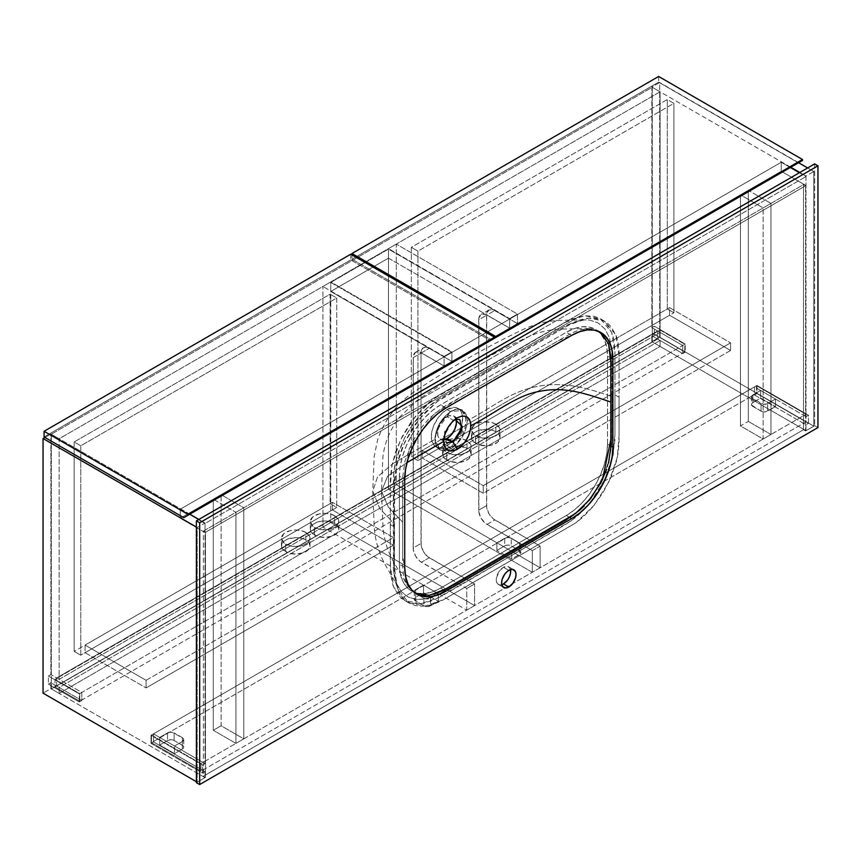<?xml version="1.0" encoding="UTF-8"?>
<svg xmlns="http://www.w3.org/2000/svg" width="861" height="861" viewBox="0 0 861 861"><rect width="100%" height="100%" fill="white"/><g stroke="black" fill="none" stroke-linecap="round" stroke-linejoin="round"><path stroke-width="0.65" stroke-dasharray="4.3 3.23" d="M456.029 419.07A13.41 7.738 120 0 0 453.693 415.971A13.41 7.738 120 0 0 446.988 416.638L453.166 420.211L457.309 417.822L453.166 420.211L443.695 436.624L443.878 438.68M406.973 462.583L387.644 476.176L381.488 491.244L388.44 507.183L402.679 522.175L402.679 486.271L409.319 448.409L433.686 414.141L464.574 394.822L557.863 340.967L588.02 328.558L599.762 331.915L593.326 329.16L588.956 328.579L579.442 329.881L571.812 332.981L442.984 407.296L429.198 418.381L420.179 429.133L412.559 441.521L404.95 461.238L402.69 477.091L402.679 522.175L388.44 507.183L381.488 491.244L387.644 476.176L406.973 462.583M451.132 411.289C460.947 406.747 466.328 409.858 467.275 420.631C466.318 432.513 460.926 441.844 451.11 448.624L450.604 447.763C470.806 437.216 470.816 398.826 450.626 411.58L446.439 414.787L442.156 419.598L438.615 425.345L436.183 431.436L435.02 437.41L435.257 442.748L436.85 446.988L439.68 449.765L443.49 450.82L447.968 450.088L452.703 447.623L457.288 443.641L461.356 438.486L464.553 432.556L466.694 425.937L467.275 420.631C492.815 407.522 510.132 391.271 538.017 386.341C565.666 380.745 592.702 389.947 611.945 396.598L611.751 443.469L608.576 461.797L604.293 473.873L598.46 485.658L591.292 496.679L584.78 504.707L574.169 514.856L564.988 521.228L439.336 593.756L433.503 596.555L424.269 599.191L415.712 599.364L408.125 597.028L401.904 592.303L397.265 585.394L394.392 576.536L393.488 568.96L393.316 522.821L379.927 508.679L372.738 491.244L377.57 476.811L392.842 463.605L434.945 439.293L392.842 463.605L377.57 476.811L372.738 491.244L379.927 508.679L393.316 522.821L393.434 478.608L393.821 472.086L396.469 458.439L404.455 438.131L409.707 428.961L417.305 418.424C423.989 410.331 430.898 404.046 438.045 399.547L566.301 325.458L579.722 320.453L585.684 319.829L589.613 320.066L598.147 322.94L604.906 328.934L609.491 337.706L611.805 351.32L611.945 396.598C592.702 389.947 565.666 380.745 538.017 386.341C510.132 391.271 492.815 407.522 467.275 420.631L466.049 414.206L462.691 410.256L457.32 409.147L450.626 411.58L461.69 410.493L465.973 417.284L465.08 428.229L450.604 447.763L439.54 448.861L435.246 442.08L436.14 431.124L450.604 411.59L446.988 409.502A22.149 12.786 120 0 0 432.513 429.015A22.149 12.786 120 0 0 435.914 446.773A22.149 12.786 120 0 0 446.988 445.675L450.604 447.763L446.988 445.675A22.149 12.786 120 0 0 461.453 426.152A22.149 12.786 120 0 0 458.063 408.405A22.149 12.786 120 0 0 446.988 409.502L450.626 411.58L439.53 423.289L434.945 438.723L439.54 448.861L450.604 447.763L451.11 448.624C441.295 453.187 435.903 450.077 434.945 439.293C435.914 427.39 441.306 418.059 451.132 411.289L450.604 411.59M614.948 394.865L614.948 353.914L611.762 332.507L600.461 318.818L584.415 315.696L565.505 322.272L433.374 399.041L415.163 416.638L400.591 439.756L392.035 464.574L390.313 486.713L390.313 524.553L394.435 526.932L394.435 489.091L396.157 466.953L404.713 442.134L419.285 419.027L437.496 401.42L471.29 381.423L569.627 324.651L588.537 318.075L604.583 321.196L615.884 334.886L619.07 356.293L619.07 397.244L614.948 394.865L619.07 397.244L619.059 351.955L617.983 341.946L616.347 336.081L610.923 326.523L607.209 322.961L602.904 320.314L592.831 317.935L586.427 318.355L579.69 320.044L570.477 324.166L444.287 397.018L437.291 401.57L425.442 412.021L415.432 424.086L410.611 431.329L402.582 446.805L397.169 462.626L394.618 477.963L394.435 571.327L395.522 582.23L399.526 593.261L402.582 597.663L406.295 601.215L410.611 603.862L415.432 605.541L420.674 606.241L427.078 605.832L433.815 604.142L441.693 600.73L576.224 522.605L583.101 516.987L592.831 506.849L602.904 492.847L610.923 477.381L616.347 461.561L617.983 453.79L619.059 442.543L619.07 397.244L619.07 435.096L617.348 457.223L608.802 482.052L594.219 505.159L576.02 522.756L443.878 599.525L424.968 606.101L408.932 602.991L397.621 589.29L394.435 567.883L394.435 526.932L390.313 524.553L390.313 565.505L393.499 586.911L404.81 600.601L420.846 603.722L439.756 597.147L472.538 578.226L571.898 520.378L590.097 502.781L604.68 479.674L613.226 454.845L614.948 432.717L614.948 394.865L614.937 440.165L612.225 459.182L606.801 474.992L598.782 490.469L588.709 504.471L582.305 511.445L575.568 517.536L565.688 524.446L433.169 600.44L421.32 603.669L411.31 603.163L406.489 601.484L402.173 598.836L398.46 595.285L393.046 585.717L390.496 573.329L390.313 480.169L391.4 468.007L395.403 452.348L402.173 436.581L411.31 421.707L422.955 407.974L429.693 401.883L438.906 395.371L565.914 322.036L572.102 318.979L583.941 315.75L593.95 316.256L598.782 317.935L603.087 320.583L606.801 324.145L612.225 333.702L613.871 339.568L614.937 349.577L614.948 394.865M608.555 462.938L606.585 469.514M588.956 500.682L584.318 505.805M434.073 594.305L424.548 595.608M416.154 593.627L412.559 591.421L406.919 584.791L403.583 575.589L402.69 567.248L402.679 522.175L402.679 555.56L407.167 585.211L393.66 561.91C387.504 551.083 383.952 539.46 382.994 527.029L381.488 491.244L382.865 457.331C384.544 442.662 390.13 429.273 399.633 417.133L417.133 400.419C452.843 376.235 488.833 355.496 525.135 338.212L525.135 338.212C536.64 332.529 548.791 329.483 561.598 329.063L588.02 328.558M604.035 335.736L608.555 343.69M446.988 409.502L442.436 412.903L438.281 417.574L433.966 425.054L431.996 430.984L431.329 436.624L431.996 441.489L434.88 446.052L438.281 447.645L440.993 447.752L445.449 446.472L452.983 440.832L459.096 432.071L461.98 424.182L462.572 416.81L461.98 413.678L460.011 410.019L456.922 407.866L454.371 407.371L446.988 409.502M444.233 439.648L440.283 439.196L437.915 436L437.689 430.812L440.283 423.72L444.233 418.694L448.839 415.777L453.693 415.971L456.061 419.167M415.798 593.444L407.167 585.211M440.283 439.196L446.472 442.769L444.405 432.039L453.166 420.211L446.988 416.638A13.41 7.738 120 0 0 438.227 428.455A13.41 7.738 120 0 0 440.283 439.196A13.41 7.738 120 0 0 444.125 439.67M455.038 419.339L457.288 417.833M611.945 396.598L611.805 351.32L609.491 337.706L604.906 328.934L598.147 322.94L589.613 320.066L584.78 319.851L574.459 321.863L566.301 325.458L440.089 398.299L427.325 407.802L412.742 424.43L404.756 437.549L398.686 451.401L394.844 465.338L393.821 472.086L393.789 572.673L396.415 583.446L401.43 591.787L408.588 597.265L417.51 599.536L427.648 598.492L433.008 596.748L441.09 592.766L565.429 520.97L578.721 510.896L588.58 500.219L597.168 487.853L604.088 474.336L608.953 460.441L611.482 446.934L611.837 440.488L611.945 396.598M510.476 569.638A10.203 5.887 120 0 0 508.56 566.775A10.203 5.887 120 0 0 503.459 567.27L508.819 570.369L503.459 567.27L499.445 570.994L496.377 578.065L496.377 581.315L497.454 583.693L499.445 584.845L502.049 584.587M817.95 427.583L814.657 425.678L805.584 430.92L803.528 429.725L203.39 776.213L205.445 777.408L196.383 782.638L205.445 777.408L203.39 776.213L203.39 531.097L803.528 184.62L803.528 429.725L203.39 776.213L203.39 531.097L205.445 532.292L205.445 777.408L205.445 532.292L203.39 531.097L803.528 184.62L805.584 185.804L205.445 532.292L805.584 185.804L803.528 184.62L803.528 429.725L805.584 430.92L805.584 185.804L805.584 430.92L814.657 425.678L817.95 427.583M814.657 163.913L814.657 425.678L814.657 163.913M510.53 569.896L509.454 567.517L507.463 566.366L503.459 567.27A10.203 5.887 120 0 0 496.797 576.267A10.203 5.887 120 0 0 498.358 584.436A10.203 5.887 120 0 0 501.791 584.673M607.532 444.125L607.532 356.077L606.736 347.241L604.39 339.675L600.591 333.637L595.457 329.386L589.215 327.072L582.09 326.793L574.352 328.547L566.312 332.281L440.595 404.853L432.556 410.417L424.828 417.585L417.703 426.098L411.45 435.623L406.327 445.794L402.517 456.222L400.171 466.511L399.386 476.251L399.386 564.299L400.171 573.125L402.517 580.701L406.327 586.728L411.45 590.98L417.703 593.294L424.828 593.584L432.556 591.83L440.595 588.095L566.312 515.513L574.352 509.96L582.09 502.792L589.215 494.279L595.457 484.754L600.591 474.572L604.39 464.154L606.736 453.865L607.532 444.125L607.532 356.077A58.29 33.654 120 0 0 595.457 329.386A58.29 33.654 120 0 0 566.312 332.281L440.595 404.853A58.29 33.654 120 0 0 399.386 476.251L404.735 479.34L399.386 476.251L399.386 564.299A58.29 33.654 120 0 0 411.45 590.98A58.29 33.654 120 0 0 440.595 588.095L566.312 515.513A58.29 33.654 120 0 0 607.532 444.125L610.826 446.03L607.532 444.125M445.955 407.953L440.595 404.853L445.955 407.953M571.672 335.37L566.312 332.281L571.672 335.37M610.826 357.982L607.532 356.077L610.826 357.982M569.616 517.418L566.312 515.513L569.616 517.418M443.899 590L440.595 588.095L443.899 590M404.735 567.388L399.386 564.299L404.735 567.388M59.129 679.361L660.086 332.4L660.086 91.804L59.129 438.766L59.129 679.361L56.654 677.93L56.654 686.023L59.129 687.455L59.129 693.396L51.294 688.875L51.294 434.245L652.251 87.284L652.251 341.914L660.086 346.434L660.086 340.493L657.61 339.062L657.61 330.968L660.086 332.4L660.086 91.804L652.251 87.284L660.086 91.804L59.129 438.766L51.294 434.245L59.129 438.766L59.129 679.361L660.086 332.4L657.61 330.968L56.654 677.93L59.129 679.361M51.294 688.875L59.129 693.396L660.086 346.434L652.251 341.914L51.294 688.875L652.251 341.914L652.251 87.284L51.294 434.245L51.294 688.875M660.086 340.493L59.129 687.455L59.129 693.396L660.086 346.434L660.086 340.493L59.129 687.455L56.654 686.023L657.61 339.062L660.086 340.493M657.61 330.968L657.61 339.062L56.654 686.023L56.654 677.93L657.61 330.968M813.828 171.522L807.65 167.96L813.828 171.522L805.993 176.053L799.815 172.48L805.993 176.053L805.993 416.638L754.473 386.89L754.473 394.984L805.993 424.731L805.993 430.683L651.842 341.677L651.842 335.725L682.751 353.58L682.751 345.487L651.842 327.643L651.842 87.047L659.677 82.527L659.677 337.157L813.828 426.163L813.828 171.522L805.993 176.053L805.993 416.638L808.468 415.217L808.468 423.3L805.993 424.731L805.993 430.683L813.828 426.163L659.677 337.157L651.842 341.677L805.993 430.683L813.828 426.163L813.828 171.522M798.577 162.718L659.677 82.527L798.577 162.718M790.742 167.238L651.842 87.047L790.742 167.238M651.842 341.677L659.677 337.157L659.677 82.527L651.842 87.047L651.842 327.643L654.317 326.211L654.317 334.305L651.842 335.725L651.842 341.677M651.842 335.725L654.317 334.305L685.227 352.149L682.751 353.58L651.842 335.725M682.751 345.487L685.227 344.056L654.317 326.211L651.842 327.643L682.751 345.487L682.751 353.58L685.227 352.149L685.227 344.056L682.751 345.487M654.317 334.305L654.317 326.211L685.227 344.056L685.227 352.149L654.317 334.305M805.993 416.638L808.468 415.217L756.948 385.47L754.473 386.89L805.993 416.638M754.473 394.984L756.948 393.552L808.468 423.3L805.993 424.731L754.473 394.984L754.473 386.89L756.948 385.47L756.948 393.552L754.473 394.984M808.468 415.217L756.948 385.47L756.948 393.552L808.468 423.3L808.468 415.217M205.036 777.644L50.885 688.639L43.05 693.159L50.885 688.639L205.036 777.644L205.036 771.693L153.516 741.945L153.516 733.852L205.036 763.599L205.036 523.014L198.859 519.441L205.036 523.014L197.201 527.535L196.383 527.05L197.201 527.535L197.201 782.165L205.036 777.644L205.036 771.693L202.561 773.124L202.561 765.031L205.036 763.599L205.036 523.014L197.201 527.535L197.201 782.165L196.383 781.691L197.201 782.165L205.036 777.644M189.786 514.2L50.885 434.009L50.885 674.604L81.795 692.448L81.795 700.542L50.885 682.687L50.885 688.639L50.885 682.687L48.41 684.118L48.41 676.025L50.885 674.604L50.885 434.009L189.786 514.2M44.901 437.463L50.885 434.009L44.901 437.463M81.795 700.542L79.32 701.963L48.41 684.118L50.885 682.687L81.795 700.542L81.795 692.448L79.32 693.88L79.32 701.963L81.795 700.542M50.885 674.604L48.41 676.025L79.32 693.88L81.795 692.448L50.885 674.604M79.32 701.963L48.41 684.118L48.41 676.025L79.32 693.88L79.32 701.963M205.036 771.693L202.561 773.124L151.041 743.377L153.516 741.945L205.036 771.693M153.516 733.852L151.041 735.283L202.561 765.031L205.036 763.599L153.516 733.852L153.516 741.945L151.041 743.377L151.041 735.283L153.516 733.852M202.561 773.124L202.561 765.031L151.041 735.283L151.041 743.377L202.561 773.124M660.086 337.63L684.818 351.912L684.818 344.292L660.086 330.021L660.086 337.63L55.007 686.97L55.007 679.361L660.086 330.021L684.818 344.292L79.739 693.632L55.007 679.361L79.739 693.632L79.739 701.252L55.007 686.97L79.739 701.252L684.818 351.912L660.086 337.63L660.086 330.021L55.007 679.361L55.007 686.97L660.086 337.63M684.818 351.912L684.818 344.292L79.739 693.632L79.739 701.252L684.818 351.912M151.45 735.046L756.539 385.706L805.993 414.259L200.914 763.599L151.45 735.046L151.45 742.656L756.539 393.316L756.539 385.706L151.45 735.046L151.45 742.656L200.914 771.219L805.993 421.879L756.539 393.316L151.45 742.656L200.914 771.219L200.914 763.599L805.993 414.259L805.993 421.879L200.914 771.219L200.914 763.599L151.45 735.046M511.283 538.243L508.905 537.501L505.396 537.91L496.862 542.764L511.703 551.331L519.527 546.81L520.894 544.905L519.527 543L511.283 538.243L519.527 543A4.66 2.691 180 0 1 520.894 544.905A4.66 2.691 180 0 1 519.527 546.81L511.703 551.331L496.862 542.764L496.862 550.383L505.396 545.519L507.99 545.067L511.283 545.863L520.539 551.492L520.109 554.021L511.703 558.95L496.862 550.383L511.703 558.95L511.703 551.331L511.703 558.95L519.527 554.43L519.527 546.81L519.527 554.43A4.66 2.691 0 0 0 520.894 552.525A4.66 2.691 0 0 0 519.527 550.62L519.527 543L519.527 550.62L511.283 545.863L511.283 538.243L511.283 545.863A4.66 2.691 0 0 0 504.697 545.863L504.697 538.243A4.66 2.691 180 0 1 511.283 538.243M423.903 598.212L427.207 598.998L429.79 598.546L438.335 593.692L423.494 585.125L415.659 589.645L414.292 591.55L415.659 593.455L423.903 598.212L415.659 593.455A4.66 2.691 180 0 1 414.292 591.55A4.66 2.691 180 0 1 415.659 589.645L423.494 585.125L438.335 593.692L438.335 601.301L428.111 606.564L423.903 605.832L414.389 599.687L415.077 597.663L423.494 592.734L438.335 601.301L423.494 592.734L423.494 585.125L423.494 592.734L415.659 597.265L415.659 589.645L415.659 597.265A4.66 2.691 0 0 0 414.292 599.159A4.66 2.691 0 0 0 415.659 601.064L415.659 593.455L415.659 601.064L423.903 605.832L423.903 598.212L423.903 605.832A4.66 2.691 0 0 0 430.5 605.832L430.5 598.212A4.66 2.691 180 0 1 423.903 598.212M752.826 394.984L751.545 396.361L752.245 398.385L763.459 404.293L766.957 403.884L775.492 399.03L760.661 390.464L752.826 394.984L760.661 390.464L775.492 399.03L775.492 406.65L765.278 411.902L761.07 411.171L751.545 405.025L752.245 403.013L760.661 398.083L775.492 406.65L760.661 398.083L760.661 390.464L760.661 398.083L752.826 402.604L752.826 394.984L752.826 402.604A4.66 2.691 0 0 0 751.459 404.509A4.66 2.691 0 0 0 752.826 406.403L752.826 398.794A4.66 2.691 180 0 1 751.459 396.889A4.66 2.691 180 0 1 752.826 394.984M182.371 741.472L183.737 739.567L182.952 738.071L171.737 732.162L168.239 732.571L159.694 737.425L174.535 745.992L182.371 741.472L174.535 745.992L159.694 737.425L159.694 745.034L167.529 740.514L170.822 739.728L174.126 740.514L182.952 745.68L183.737 747.176L182.952 748.672L174.535 753.601L159.694 745.034L174.535 753.601L174.535 745.992L174.535 753.601L182.371 749.081L182.371 741.472L182.371 749.081A4.66 2.691 0 0 0 183.737 747.176A4.66 2.691 0 0 0 182.371 745.282L182.371 737.662A4.66 2.691 180 0 1 183.737 739.567A4.66 2.691 180 0 1 182.371 741.472M756.539 385.706L756.539 393.316L805.993 421.879L805.993 414.259L756.539 385.706M182.371 737.662L182.371 745.282L174.126 740.514L174.126 732.905L182.371 737.662M167.529 732.905A4.66 2.691 180 0 1 174.126 732.905L174.126 740.514A4.66 2.691 0 0 0 167.529 740.514L167.529 732.905L167.529 740.514L159.694 745.034L159.694 737.425L167.529 732.905M752.826 398.794L752.826 406.403L761.07 411.171L761.07 403.551L752.826 398.794M767.668 403.551A4.66 2.691 180 0 1 761.07 403.551L761.07 411.171A4.66 2.691 0 0 0 767.668 411.171L767.668 403.551L767.668 411.171L775.492 406.65L775.492 399.03L767.668 403.551M430.5 598.212L430.5 605.832L438.335 601.301L438.335 593.692L430.5 598.212M504.697 538.243L504.697 545.863L496.862 550.383L496.862 542.764L504.697 538.243M180.304 509.206L781.261 162.245L790.333 167.486L781.261 162.245L180.304 509.206L180.304 518.247L781.261 171.285L781.261 162.245L781.261 171.285L180.304 518.247L205.036 532.529L805.993 185.567L781.261 171.285L805.993 185.567L205.036 532.529L205.036 523.488L180.304 509.206L180.304 518.247L205.036 532.529L205.036 523.488L805.993 176.527L205.036 523.488L180.304 509.206M799.406 172.717L805.993 176.527L805.993 185.567L805.993 176.527L799.406 172.717M658.643 76.457L658.643 82.172L798.373 162.837L658.643 82.172L351.977 259.215L351.977 254.931L351.977 259.215L491.706 339.891L351.977 259.215L658.643 82.172L658.643 76.457M417.929 251.132L417.929 460.549L411.332 456.739L411.332 247.322L417.929 251.132L673.894 103.352L667.297 99.542L411.332 247.322L411.332 456.739L667.297 308.959L667.297 99.542L667.297 308.959L673.894 312.769L673.894 103.352L673.894 312.769L417.929 460.549L417.929 251.132L411.332 247.322L667.297 99.542L673.894 103.352L417.929 251.132M417.929 460.549L411.332 456.739L667.297 308.959L673.894 312.769L417.929 460.549M466.974 448.409A14.282 8.244 0 0 0 451.412 446.622A14.282 8.244 0 0 0 442.597 454.242A14.282 8.244 0 0 0 446.784 460.065L446.784 452.455A14.282 8.244 180 0 1 442.597 446.622A14.282 8.244 180 0 1 451.412 439.002A14.282 8.244 180 0 1 466.974 440.789L466.974 448.409L470.074 451.089L471.161 454.242L468.75 458.816L464.811 461.098L456.879 462.486L448.947 461.098L443.684 457.395L442.597 454.242L443.684 451.089L448.947 447.386L454.091 446.149L459.666 446.149L466.974 448.409L466.974 440.789L462.346 439.002L456.879 438.378L451.412 439.002L445.008 442.048L442.597 446.622L445.008 451.207L451.412 454.242L459.666 454.716L466.974 452.455L470.892 448.237L470.892 445.019L466.974 440.789A14.282 8.244 180 0 1 471.161 446.622A14.282 8.244 180 0 1 462.346 454.242A14.282 8.244 180 0 1 446.784 452.455L446.784 460.065A14.282 8.244 0 0 0 462.346 461.851A14.282 8.244 0 0 0 471.161 454.242A14.282 8.244 0 0 0 466.974 448.409M495.828 431.748A14.282 8.244 0 0 0 480.266 429.962A14.282 8.244 0 0 0 471.451 437.582A14.282 8.244 0 0 0 475.638 443.415L475.638 435.795A14.282 8.244 180 0 1 471.451 429.962A14.282 8.244 180 0 1 480.266 422.353A14.282 8.244 180 0 1 495.828 424.139L495.828 431.748L498.928 434.428L500.015 437.582L497.604 442.167L491.2 445.202L485.733 445.826L477.801 444.437L472.538 440.735L471.72 439.185L471.72 435.967L473.862 432.997L477.801 430.726L485.733 429.338L491.2 429.962L495.828 431.748L495.828 424.139L491.2 422.353L482.946 421.879L477.801 423.106L473.862 425.388L471.451 429.962L473.862 434.547L480.266 437.582L488.521 438.055L495.828 435.795L498.928 433.126L500.015 429.962L499.735 428.358L495.828 424.139A14.282 8.244 180 0 1 500.015 429.962A14.282 8.244 180 0 1 491.2 437.582A14.282 8.244 180 0 1 475.638 435.795L475.638 443.415A14.282 8.244 0 0 0 491.2 445.202A14.282 8.244 0 0 0 500.015 437.582A14.282 8.244 0 0 0 495.828 431.748M669.567 307.646L730.569 342.872L483.258 485.647L422.256 450.432L669.567 307.646L669.567 315.266L422.256 458.041L483.258 493.267L730.569 350.481L669.567 315.266L730.569 350.481L730.569 342.872L669.567 307.646L669.567 315.266L422.256 458.041L422.256 450.432L483.258 485.647L483.258 493.267L422.256 458.041L422.256 450.432L669.567 307.646M730.569 350.481L483.258 493.267L483.258 485.647L730.569 342.872L730.569 350.481M350.739 254.221L350.739 259.936L490.469 340.601L350.739 259.936L44.083 436.979L350.739 259.936L350.739 254.221M330.129 294.204L330.129 503.62L336.726 507.43L336.726 298.003L330.129 294.204L74.164 441.984L80.762 445.783L336.726 298.003L336.726 507.43L80.762 655.199L80.762 445.783L80.762 655.199L74.164 651.4L74.164 441.984L74.164 651.4L330.129 503.62L330.129 294.204L74.164 441.984L80.762 445.783L336.726 298.003L330.129 294.204M330.129 503.62L74.164 651.4L80.762 655.199L336.726 507.43L330.129 503.62M305.816 540.03A14.282 8.244 0 0 0 290.254 538.243A14.282 8.244 0 0 0 281.439 545.852A14.282 8.244 0 0 0 285.615 551.686L285.615 544.077A14.282 8.244 180 0 1 281.439 538.243A14.282 8.244 180 0 1 290.254 530.624A14.282 8.244 180 0 1 305.816 532.41L305.816 540.03L308.916 542.699L310.003 545.852L307.592 550.437L303.653 552.708L295.721 554.107L287.778 552.708L282.526 549.017L281.708 547.467L281.708 544.249L283.839 541.278L287.778 538.997L295.721 537.608L301.178 538.243L305.816 540.03L305.816 532.41L301.178 530.624L295.721 529.999L290.254 530.624L283.839 533.659L281.439 538.243L283.839 542.828L290.254 545.863L295.721 546.487L303.653 545.099L308.916 541.397L310.003 538.243L309.723 536.629L305.816 532.41A14.282 8.244 180 0 1 310.003 538.243A14.282 8.244 180 0 1 301.178 545.863A14.282 8.244 180 0 1 285.615 544.077L285.615 551.686A14.282 8.244 0 0 0 301.178 553.472A14.282 8.244 0 0 0 310.003 545.852A14.282 8.244 0 0 0 305.816 540.03M334.671 523.37A14.282 8.244 0 0 0 319.108 521.583A14.282 8.244 0 0 0 310.283 529.203A14.282 8.244 0 0 0 314.469 535.025L314.469 527.416A14.282 8.244 180 0 1 310.283 521.583A14.282 8.244 180 0 1 319.108 513.963A14.282 8.244 180 0 1 334.671 515.75L334.671 523.37L337.76 526.049L338.847 529.203L336.447 533.777L332.507 536.059L324.565 537.447L316.633 536.059L311.381 532.356L310.283 529.203L310.563 527.589L312.694 524.618L316.633 522.347L321.788 521.109L327.352 521.109L334.671 523.37L334.671 515.75L330.032 513.963L324.565 513.339L319.108 513.963L312.694 516.998L310.283 521.583L312.694 526.168L319.108 529.203L327.352 529.676L334.671 527.416L338.577 523.197L338.577 519.979L334.671 515.75A14.282 8.244 180 0 1 338.847 521.583A14.282 8.244 180 0 1 330.032 529.203A14.282 8.244 180 0 1 314.469 527.416L314.469 535.025A14.282 8.244 0 0 0 330.032 536.812A14.282 8.244 0 0 0 338.847 529.203A14.282 8.244 0 0 0 334.671 523.37M85.088 652.703L146.09 687.928L393.402 545.142L332.4 509.927L85.088 652.703L85.088 645.093L332.4 502.307L393.402 537.533L146.09 680.308L85.088 645.093L146.09 680.308L146.09 687.928L85.088 652.703L85.088 645.093L332.4 502.307L332.4 509.927L393.402 545.142L393.402 537.533L332.4 502.307L332.4 509.927L85.088 652.703M146.09 680.308L393.402 537.533L393.402 545.142L146.09 687.928L146.09 680.308M235.946 512.306L235.946 743.377L213.28 730.289L213.28 499.208L235.946 512.306L243.781 507.775L243.781 738.856L235.946 743.377L235.946 512.306L243.781 507.775L221.116 494.688L221.116 725.758L243.781 738.856L243.781 507.775L221.116 494.688L213.28 499.208L213.28 730.289L221.116 725.758L221.116 494.688L213.28 499.208L235.946 512.306M235.946 743.377L213.28 730.289L221.116 725.758L243.781 738.856L235.946 743.377M748.295 190.324L748.295 421.395L770.961 434.493L770.961 203.411L748.295 190.324L740.46 194.844L740.46 425.926L748.295 421.395L748.295 190.324L740.46 194.844L763.126 207.931L763.126 439.013L740.46 425.926L740.46 194.844L763.126 207.931L770.961 203.411L770.961 434.493L763.126 439.013L763.126 207.931L770.961 203.411L748.295 190.324M748.295 421.395L770.961 434.493L763.126 439.013L740.46 425.926L748.295 421.395M451.928 361.426L509.637 328.116L388.462 258.149L330.753 291.459L451.928 361.426L451.928 352.386L509.637 319.065L509.637 328.116L451.928 361.426L451.928 352.386L330.753 282.419L388.462 249.109L509.637 319.065L451.928 352.386L330.753 282.419L330.753 291.459L388.462 258.149L388.462 249.109L330.753 282.419L330.753 291.459L451.928 361.426L451.928 351.912L330.753 281.945L330.753 522.541L474.605 605.584L474.605 583.93L427.659 556.647L423.429 551.6L421.18 545.422L421.018 353.096L421.642 349.814L423.429 347.758L426.109 347.241L429.262 348.339L451.928 361.426L444.104 365.947L419.824 352.117L415.605 352.278L413.345 355.851L413.345 549.953L415.605 556.12L419.824 561.168L466.77 588.45L466.77 610.105L322.918 527.061L322.918 286.465L330.753 281.945L451.928 351.912L444.104 356.432L322.918 286.465L444.104 356.432L444.104 365.947L444.104 356.432L451.928 351.912L451.928 361.426L429.262 348.339A11.656 6.727 -120 0 0 423.429 347.758A11.656 6.727 -120 0 0 421.018 353.096L421.018 543.474A11.656 6.727 -120 0 0 429.262 557.756L421.427 562.276A11.656 6.727 60 0 1 413.183 547.994L421.018 543.474L413.183 547.994L413.183 357.616L421.018 353.096L413.183 357.616A11.656 6.727 60 0 1 415.605 352.278A11.656 6.727 60 0 1 421.427 352.859L429.262 348.339L421.427 352.859L444.104 365.947L451.928 361.426M509.637 328.116L509.637 319.065L388.462 249.109L388.462 258.149L509.637 328.116L485.356 314.276L481.138 314.448L478.888 318.021L478.888 512.112L481.138 518.29L485.356 523.327L532.313 550.62L532.313 572.274L388.462 489.22L388.462 248.625L396.286 244.104L396.286 484.7L540.138 567.754L540.138 546.1L493.192 518.806L488.973 513.769L486.713 507.592L486.713 313.501L488.973 309.928L493.192 309.756L517.472 323.585L517.472 314.071L396.286 244.104L517.472 314.071L509.637 318.592L388.462 248.625L509.637 318.592L509.637 328.116L509.637 318.592L517.472 314.071L517.472 323.585L509.637 328.116L517.472 323.585L494.795 310.498A11.656 6.727 -120 0 0 488.973 309.928A11.656 6.727 -120 0 0 486.562 315.266L486.562 505.644A11.656 6.727 -120 0 0 494.795 519.915L486.971 524.435A11.656 6.727 60 0 1 478.727 510.164L486.562 505.644L478.727 510.164L478.727 319.786L486.562 315.266L478.727 319.786A11.656 6.727 60 0 1 481.138 314.448A11.656 6.727 60 0 1 486.971 315.018L494.795 310.498L486.971 315.018L509.637 328.116M540.138 567.754L396.286 484.7L388.462 489.22L532.313 572.274L540.138 567.754L540.138 546.1L532.313 550.62L532.313 572.274L540.138 567.754M396.286 244.104L388.462 248.625L388.462 489.22L396.286 484.7L396.286 244.104M532.313 550.62L486.971 524.435L494.795 519.915L540.138 546.1L532.313 550.62M474.605 605.584L330.753 522.541L322.918 527.061L466.77 610.105L474.605 605.584L474.605 583.93L466.77 588.45L466.77 610.105L474.605 605.584M330.753 281.945L322.918 286.465L322.918 527.061L330.753 522.541L330.753 281.945M429.262 557.756L474.605 583.93L466.77 588.45L421.427 562.276L429.262 557.756M443.695 436.624L443.695 441.392M398.46 587.665L386.072 566.258C379.335 554.409 375.418 541.687 374.309 528.084L372.738 491.244L374.148 456.653L377.602 439.917C383.672 422.374 393.725 407.888 407.759 396.458L412.397 393.068C448.29 368.766 484.56 347.876 521.217 330.398L521.368 330.323C534.003 324.102 547.359 320.766 561.426 320.324L585.684 319.829M600.461 318.818L604.583 321.196M453.693 415.971L459.871 419.544M439.53 448.861L435.914 446.773M458.063 408.405L461.679 410.493M434.945 438.723L434.945 439.293M404.81 600.601L408.932 602.991M508.56 566.775L513.92 569.864M600.817 332.486L595.457 329.386M416.81 594.079L411.45 590.98M498.358 584.436L503.717 587.536M183.737 739.567L183.737 747.176M751.459 396.889L751.459 404.509M414.292 591.55L414.292 599.159M520.894 544.905L520.894 552.525M442.597 454.242L442.597 446.622M471.451 437.582L471.451 429.962M500.015 437.582L500.015 429.962M471.161 454.242L471.161 446.622M281.439 545.852L281.439 538.243M310.283 529.203L310.283 521.583M338.847 529.203L338.847 521.583M310.003 545.852L310.003 538.243M488.973 309.928L481.138 314.448M415.605 352.278L423.429 347.758"/><path stroke-width="1.29" d="M443.878 438.68L453.166 442.102L457.288 449.238C449.033 453.08 444.491 450.464 443.695 441.392C444.491 431.383 449.033 423.526 457.309 417.822L452.1 422.019L447.677 427.971L444.728 434.783L443.695 441.392L406.973 462.583L443.695 441.392L445.298 447.871L449.162 450.82L454.64 450.475L461.238 446.289L465.414 441.445L468.599 435.752L470.633 428.896L470.633 422.762L469.288 419.21L465.941 416.423L461.883 416.1L457.309 417.822C465.564 413.99 470.084 416.616 470.892 425.678C497.335 411.956 517.224 394.629 541.128 391.077C566.56 386.32 588.181 394.575 610.826 402.001C588.181 394.575 566.56 386.32 541.128 391.077C517.224 394.629 497.335 411.956 470.892 425.678C470.084 435.688 465.553 443.544 457.288 449.238L453.166 442.102L446.988 438.529A13.41 7.738 120 0 0 456.029 419.07M604.035 335.736L599.762 331.915L608.544 343.657L610.826 361.9L610.815 447.085L608.555 462.938M455.749 418.338L456.427 423.214L454.866 429.112L451.455 434.654L446.988 438.529L453.166 442.102L462.605 426.798L455.038 419.339L459.871 419.544L461.926 430.296L453.166 442.102L446.472 442.769M606.585 469.514L600.946 482.655L588.956 500.682M584.318 505.805L579.442 510.369L569.864 517.267L443.641 590.151L434.073 594.305M424.548 595.608L415.798 593.444L429.37 595.338L445.159 589.268L575.482 513.543L590.506 498.788L602.485 479.555L610.826 439.637L610.815 356.928L608.555 343.69M444.125 439.67A13.41 7.738 120 0 0 446.988 438.529L443.361 439.788M503.459 583.93A10.203 5.887 120 0 0 510.476 569.638L510.53 573.146L509.454 576.773L507.463 580.217L503.459 583.93L508.819 587.03L503.459 583.93L501.791 584.673A10.203 5.887 120 0 0 503.459 583.93M508.819 570.369A10.203 5.887 -60 0 1 513.92 569.864A10.203 5.887 -60 0 1 515.481 578.032A10.203 5.887 -60 0 1 508.819 587.03L512.822 583.306L515.481 578.032L516.03 574.535L515.481 571.661L512.822 569.455L510.218 569.713L507.409 571.338L504.804 574.083L502.146 579.356L501.597 582.865L502.813 586.782L506.053 587.988L508.819 587.03A10.203 5.887 -60 0 1 503.717 587.536A10.203 5.887 -60 0 1 502.146 579.356A10.203 5.887 -60 0 1 508.819 570.369M199.677 522.767L199.677 784.543L196.383 782.638L196.383 520.873L199.677 522.767L196.383 520.873L814.657 163.913L817.95 165.818L814.657 163.913L196.383 520.873L196.383 782.638L199.677 784.543L817.95 427.583L817.95 165.818L199.677 522.767L817.95 165.818L817.95 427.583L199.677 784.543L199.677 522.767M445.955 407.953L437.915 413.506L430.188 420.685L423.052 429.198L416.81 438.723L411.687 448.893L407.877 459.322L405.531 469.6L404.735 479.34L404.735 567.388L405.531 576.224L407.877 583.79L411.687 589.828L416.81 594.079L423.052 596.393L430.188 596.673L437.915 594.919L445.955 591.195L571.672 518.613L579.711 513.048L587.45 505.881L594.574 497.367L600.817 487.843L605.94 477.672L609.749 467.243L612.096 456.965L612.892 447.214L612.892 359.166L612.096 350.341L609.749 342.764L605.94 336.737L600.817 332.486L594.574 330.172L587.45 329.881L579.711 331.646L571.672 335.37L445.955 407.953L571.672 335.37A58.29 33.654 -60 0 1 600.817 332.486A58.29 33.654 -60 0 1 612.892 359.166L610.826 357.982L612.892 359.166L612.892 447.214L610.826 446.03L612.892 447.214A58.29 33.654 -60 0 1 571.672 518.613L569.616 517.418L571.672 518.613L445.955 591.195L443.899 590L445.955 591.195A58.29 33.654 -60 0 1 416.81 594.079A58.29 33.654 -60 0 1 404.735 567.388L404.735 479.34A58.29 33.654 -60 0 1 445.955 407.953M807.65 167.96L798.577 162.718L807.65 167.96M799.815 172.48L790.742 167.238L799.815 172.48M43.05 693.159L196.383 781.691L43.05 693.159L43.05 438.529L44.901 437.463L43.05 438.529L196.383 527.05L43.05 438.529L43.05 693.159M198.859 519.441L189.786 514.2L198.859 519.441M790.333 167.486L799.406 172.717L790.333 167.486M802.495 159.511L658.643 76.457L802.495 159.511L495.828 336.554L351.977 253.511L658.643 76.457L351.977 253.511L495.828 336.554L495.828 337.512L491.706 339.891L802.495 160.458L802.495 159.511L495.828 336.554L495.828 337.512L802.495 160.458L802.495 159.511M351.977 254.931L351.977 253.511L351.977 254.931M798.373 162.837L491.706 339.891L798.373 162.837M494.591 337.275L350.739 254.221L494.591 337.275L187.935 514.318L44.083 431.275L350.739 254.221L44.083 431.275L187.935 514.318L187.935 515.276L183.813 517.655L44.083 436.979L44.083 431.275L44.083 436.979L183.813 517.655L494.591 338.222L494.591 337.275L187.935 514.318L187.935 515.276L494.591 338.222L494.591 337.275M490.469 340.601L183.813 517.655L490.469 340.601"/></g></svg>
